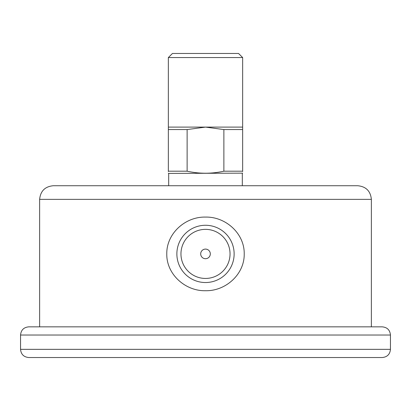 <?xml version="1.0" encoding="UTF-8"?>
<svg xmlns="http://www.w3.org/2000/svg" width="411" height="411" viewBox="0 0 411 411"><rect width="100%" height="100%" fill="white"/><g stroke="black" fill="none" stroke-linecap="round" stroke-linejoin="round"><path stroke-width="0.62" d="M371.364 199.366L39.636 199.366C40.448 191.084 44.989 186.537 53.271 185.731L357.729 185.731C366.011 186.537 370.552 191.084 371.364 199.366L371.364 326.848M205.5 217.09C225.613 216.582 244.555 233.448 244.221 253.906C244.56 274.363 225.593 291.235 205.485 290.716C185.453 291.229 166.429 274.378 166.779 253.916C166.44 233.458 185.382 216.576 205.5 217.09M342.697 185.731L68.303 185.731M390.45 335.027L20.55 335.027C21.033 330.059 23.761 327.331 28.729 326.848L382.271 326.848C387.239 327.331 389.967 330.059 390.45 335.027L390.45 349.345C389.967 354.313 387.239 357.036 382.271 357.524L28.729 357.524C23.761 357.036 21.033 354.313 20.55 349.345L390.45 349.345M205.5 282.532A28.631 28.631 0 0 1 176.869 253.9A28.631 28.631 0 0 1 205.5 225.269A28.631 28.631 0 0 1 234.131 253.9A28.631 28.631 0 0 1 205.5 282.532M205.5 258.714A4.814 4.814 0 0 0 209.667 251.496A4.814 4.814 0 0 0 201.333 251.496A4.814 4.814 0 0 0 205.5 258.714M205.5 278.442A24.542 24.542 0 0 0 226.754 241.632A24.542 24.542 0 0 0 184.246 241.632A24.542 24.542 0 0 0 205.5 278.442M168.69 185.731L168.69 173.406L242.654 173.159M168.346 171.562L168.346 171.192C168.346 173.904 168.346 173.904 168.346 171.192L187.128 171.192C199.376 173.904 211.624 173.904 223.872 171.192L242.654 171.192C242.654 173.904 242.654 173.904 242.654 171.192L242.654 171.562M168.69 173.406L168.346 173.247M168.346 57.566L172.435 53.476L238.565 53.476L242.654 57.566L168.346 57.566L168.346 127.102L242.654 127.102L242.654 57.566M168.346 127.102L168.346 129.568L187.128 129.568L205.5 127.102L223.872 129.568L242.654 129.568L242.654 127.102M242.654 129.568L242.654 171.192M223.872 171.192L223.872 129.568M187.128 129.568L187.128 171.192M168.346 171.192L168.346 129.568M39.636 199.366L39.636 326.848M20.55 335.027L20.55 349.345M242.31 185.731L242.31 173.406"/></g></svg>

